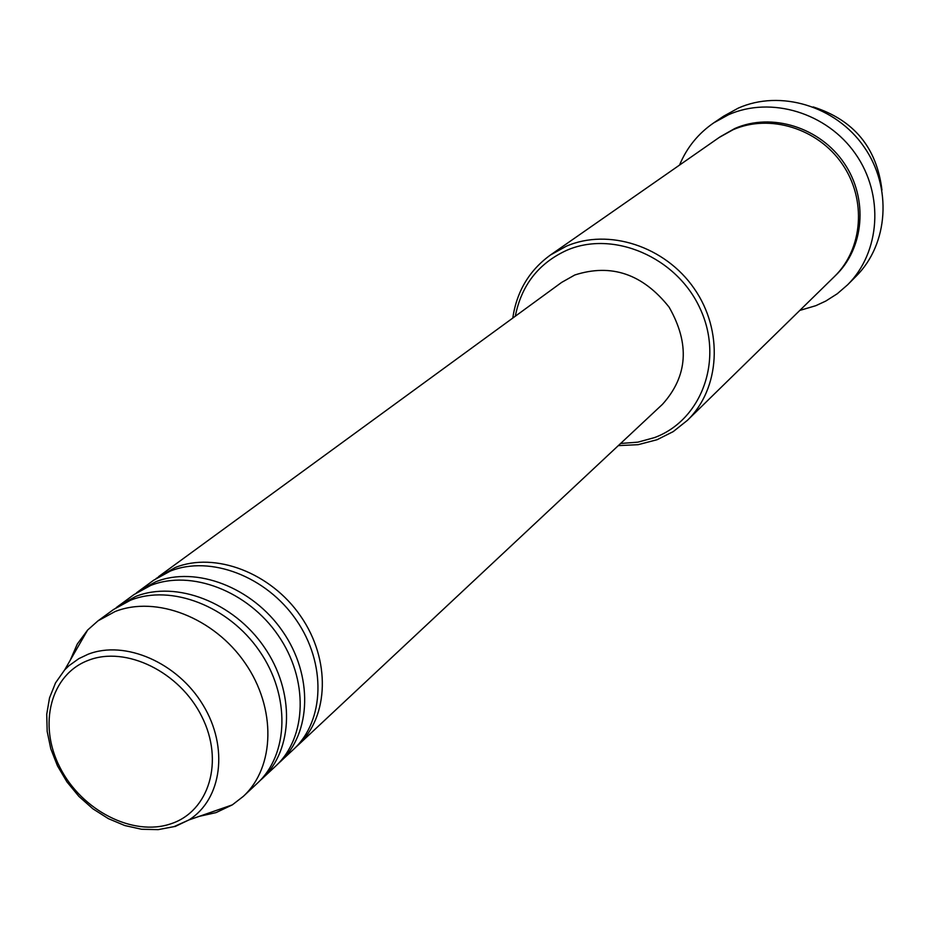 <?xml version="1.0" encoding="UTF-8"?>
<svg xmlns="http://www.w3.org/2000/svg" width="930" height="930" viewBox="0 0 930 930"><rect width="100%" height="100%" fill="white"/><g stroke="black" fill="none" stroke-linecap="round" stroke-linejoin="round"><path stroke-width="1.4" d="M156.159 578.472L175.177 567.533C215.144 551.49 270.932 572.706 300.716 616.241C330.813 659.591 329.081 716.6 298.03 745.197L295.787 747.209M136.443 592.863L153.694 580.192L170.353 571.067C210.401 555.001 266.364 576.309 296.252 619.985C326.453 663.485 324.744 720.657 293.624 749.313L277.954 763.879M138.907 590.992L155.682 581.808C196.009 565.673 252.46 587.26 282.673 631.389C313.189 675.319 311.573 732.98 280.256 761.81M116.192 607.65L133.908 594.642L150.718 585.435C191.138 569.276 247.752 590.969 278.082 635.237C308.714 679.319 307.121 737.153 275.745 766.041L259.644 781.002M118.715 605.732L135.641 596.479C176.351 580.25 233.465 602.233 264.12 646.955C295.077 691.49 293.589 749.824 262.004 778.887M70.169 660.381L77.295 644.037L87.641 630.029L97.976 620.868L113.588 609.476L130.549 600.21C171.341 583.947 228.629 606.035 259.4 650.919C290.474 695.594 289.009 754.102 257.366 783.223L243.242 796.429L232.326 804.869L216.004 812.622L199.241 816.354M620.601 443.482L637.91 442.145L654.441 437.623C701.766 420.186 724.11 359.573 700.058 308.458C676.715 257.052 613.184 229.908 566.614 250.356C538.517 263.306 521.404 285.266 515.301 316.235M512.767 318.072C516.743 291.381 529.298 270.351 550.467 254.994L566.347 246.206C608.534 227.908 665.101 246.229 694.222 288.602C723.633 330.766 720.076 388.81 687.34 420.395L673.215 431.613L657.08 439.716L638.154 444.68L618.311 445.621M847.637 284.778L856.053 276.315C888.476 244.125 892.416 187.186 863.923 146.684C835.71 105.985 780.293 89.385 738.269 108.113L723.575 116.215L713.682 122.9L728.515 114.727C770.935 95.848 826.921 112.67 855.461 153.822C884.279 194.777 880.35 252.297 847.637 284.778L837.291 293.741L825.759 301.076L815.831 305.679L799.812 310.422M550.467 254.994L719.192 137.466L733.026 129.747C769.691 113.553 817.912 128.363 842.231 163.994C866.807 199.439 862.97 249.007 834.361 276.64L687.34 420.395M158.553 576.647L561.639 282.406L574.798 274.989C611.324 263.248 642.758 273.966 669.088 307.132C689.979 343.763 687.793 376.15 662.509 404.283L298.03 745.197M679.539 165.075C686.793 147.626 698.186 133.571 713.682 122.9M97.976 620.868L115.041 611.556C156.135 595.235 213.935 617.625 245.043 662.962C276.466 708.114 275.094 767.134 243.242 796.429M881.954 190.034C876.769 147.649 853.845 119.947 813.169 106.915M88.362 660.323C50.464 674.483 37.828 724.691 59.973 767.471C81.584 810.46 132.92 836.872 170.899 823.794C209.192 811.367 224.386 761.089 201.81 716.577C179.816 671.855 125.922 645.501 88.362 660.323M232.326 804.869L188.906 819.946L174.05 826.631L158.158 829.641L141.569 829.258L124.783 825.538L108.368 818.644L92.895 808.821L78.934 796.44L66.983 781.956L57.486 765.89L50.801 748.848L47.174 731.433L46.733 714.263L49.523 697.907L55.521 682.899L64.705 669.844L69.053 665.659L78.864 658.626L88.071 654.255C125.073 639.735 177.63 662.579 203.066 705.056C228.908 747.336 221.933 799.416 188.906 819.946L175.038 826.549M720.099 136.838L734.805 128.503C771.586 112.239 819.993 127.271 844.149 163.145C868.574 198.857 864.226 248.554 835.14 275.873M64.705 669.844L87.641 630.029"/></g></svg>
